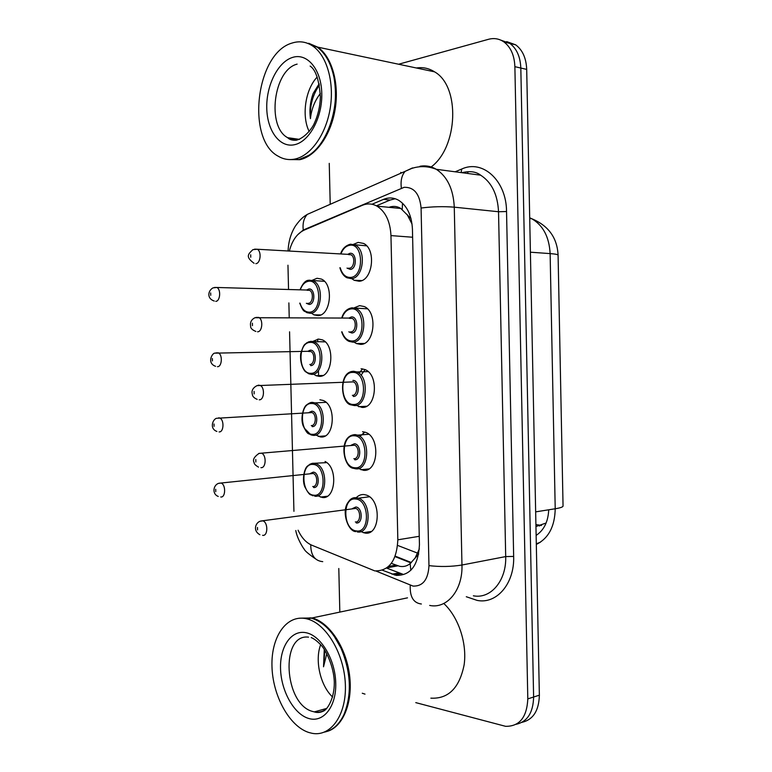 <?xml version="1.0" encoding="UTF-8"?>
<svg xmlns="http://www.w3.org/2000/svg" width="772" height="772" viewBox="0 0 772 772"><rect width="100%" height="100%" fill="white"/><g stroke="black" fill="none" stroke-linecap="round" stroke-linejoin="round"><path stroke-width="1.16" d="M312.284 280.275L317.022 278.267L321.432 279.088C333.996 284.202 330.87 315.806 317.91 315.603L313.963 314.851L311.618 313.316M313.104 341.311L318.469 339.082L322.204 339.815C335.337 344.621 332.722 377.276 319.357 376.35L316.095 375.694L313.528 374.13M319.917 399.78L322.928 400.398C336.631 404.846 334.604 438.67 320.805 436.962L315.68 435.003M325.06 461.473C338.233 467.668 335.637 499.88 322.242 497.457L317.832 495.759M353.451 244.357L358.16 242.408L363.583 243.441C376.543 249.26 372.654 281.037 359.057 281.23L354.174 280.284L351.791 278.653M354.232 307.816L359.627 305.635L364.307 306.571C377.923 312.091 374.555 344.949 360.524 344.38L356.384 343.54L354.116 342.15M361.084 368.746L364.973 369.547C379.255 374.709 376.485 408.774 361.981 407.404L356.23 405.339M362.541 431.712L365.59 432.359C380.519 437.097 378.444 472.503 363.429 470.293L358.517 468.517M356.21 497.747C358.469 495.383 361.064 494.321 363.998 494.553L366.179 495.026C381.735 499.281 380.432 536.154 364.886 533.047L360.794 531.561M391.336 563.377L399.635 566.301C403.524 567.024 407.027 566.127 410.144 563.618L418.713 554.016M298.098 530.2C301.534 537.679 306.059 542.658 311.666 545.148L374.767 570.894C389.04 571.155 396.731 560.8 397.831 539.811L390.96 235.595C390.217 221.448 385.556 211.634 376.987 206.143C372.21 203.528 367.318 203.248 362.319 205.323L304.1 230.143C297.095 233.491 292.183 240.401 289.384 250.881M411.003 218.611L400.813 208.479C397.464 206.327 393.759 205.854 389.686 207.06M535.913 524.584L540.622 525.269M419.36 548.863L414.873 558.532M407.211 214.645L412.065 224.15M287.956 265.221L288.545 289.452M288.873 302.913L289.22 317.408M289.568 331.825L293.929 511.325M365.06 369.585L361.074 375.221M361.219 343.501L361.75 344.244M362.657 368.852L359.028 373.214M364.789 432.088L359.945 436.421M535.951 526.533L546.113 523.011M536.086 524.642L541.49 525.471M500.787 40.125L509.848 43.396C516.69 48.568 520.347 56.781 520.82 68.042L533.616 697.029C533.182 712.643 527.372 721.733 516.188 724.3C527.372 721.733 533.182 712.643 533.616 697.029L520.82 68.042C520.347 56.781 516.69 48.568 509.848 43.396L500.787 40.125M506.712 41.611L515.735 44.863C522.576 50.016 526.224 58.189 526.697 69.393L539.367 695.176C538.933 710.694 533.134 719.745 521.978 722.331M382.43 570.228L396.132 575.362C410.55 575.68 418.318 565.442 419.447 544.656L412.441 229.236C411.708 215.349 407.085 205.68 398.564 200.228C393.681 197.545 388.673 197.256 383.539 199.369L372.007 204.252M398.613 64.23L488.464 39.314C494.051 37.818 499.194 38.687 503.904 41.91C510.746 47.102 514.403 55.352 514.876 66.672L527.807 698.892C526.9 717.342 519.498 726.491 505.602 726.327L415.77 702.626M339.815 611.569L338.802 568.501M330.213 204.31L329.248 163.375M376.389 205.825L390.111 200.054L395.196 198.742M402.627 574.127L386.589 568.076M299.073 618.218L312.11 617.938C329.142 622.242 345.875 646.907 349.484 674.612C353.229 702.308 342.971 727.272 326.865 731.48M443.794 603.492C458.414 617.002 467.243 643.192 464.126 664.875C459.475 687.968 448.378 699.065 430.853 698.158M334.054 636.012L341.243 648.596C348.413 665.01 350.845 681.647 348.558 698.506M310.016 617.832L311.232 618.131C323.15 621.643 333.108 631.747 341.108 648.432C351.048 672.537 351.974 694.626 343.887 714.708C339.12 724.58 332.635 730.38 324.433 732.117M306.059 618.671L307.275 618.961C326.122 623.631 344.187 653.652 345.345 684.156C346.753 714.708 330.879 737.096 312.071 733.303L308.8 732.483C289.182 726.23 272.555 695.36 271.966 666.13C271.107 636.823 286.431 614.406 306.059 618.671M332.635 697.048C320.303 685.642 314.619 660.388 320.66 644.697M324.269 649.387L323.526 666.796L326.817 653.604M301.62 618.131L309.012 618.044M362.271 693.246L365.011 694.124M324.896 650.342L323.526 666.796M308.684 43.271L317.765 47.14C331.873 56.684 339.458 83.308 335.135 109.306C330.889 135.332 315.651 156.426 299.874 159.669L289.77 159.572M416.407 67.994C422.824 66.981 428.875 68.254 434.53 71.825C460.45 86.213 458.105 147.143 431.152 166.964M309.176 43.994L315.738 46.706M333.697 76.11L333.996 77.509C337.625 99.086 334.44 119.158 324.452 137.705M306.195 42.827L316.867 46.947C325.224 52.921 330.908 62.995 333.919 77.161C340.211 106.275 327.608 144.007 308.646 155.423L298.986 159.553L289.317 159.563M292.163 43.029C299.43 40.723 306.32 41.746 312.814 46.088C326.913 55.661 334.498 82.382 330.184 108.476C325.938 134.598 310.72 155.79 294.962 159.042C289.075 160.258 283.536 159.331 278.345 156.282C245.95 139.819 255.831 52.921 292.163 43.029M309.205 131.568C301.427 116.176 305.22 89.523 317.176 77.055M319.154 83.752L313.21 93.364C310.209 101.682 309.292 110.106 310.44 118.647C311.415 109.248 314.715 100.862 320.351 93.489M297.49 159.36L292.414 159.447M401.729 172.851L400.707 172.407M319.415 85.074C312.631 94.85 309.64 106.034 310.44 118.647M395.727 565.152L388.577 566.455M402.511 203.181L402.222 209.473M320.023 436.894L320.013 436.305M318.585 376.311L318.44 370.521M317.765 341.948L317.697 339.159M410.144 563.618L410.82 570.325M419.264 536.308L397.831 539.811M412.615 237.236L390.96 235.595M536.135 535.401C543.961 530.2 548.159 521.669 548.718 509.8M539.503 526.05L539.821 525.414M529.717 218.505L531.715 218.708C548.487 225.646 557.288 237.844 558.088 255.291C558.233 254.567 555.579 253.998 550.127 253.602C549.22 236.936 543.083 225.308 531.715 218.708L529.698 217.772M397.638 545.428L417.826 553.225M536.318 544.434C548.545 538.354 554.846 526.465 555.213 508.767C560.617 507.879 563.232 506.924 563.049 505.882L558.088 255.291M535.662 511.865L555.213 508.767L550.127 253.602L530.393 252.203M526.697 69.393L514.876 66.672M539.367 695.176L527.807 698.892M376.032 571.048L413.068 586.093C422.921 586.382 428.219 579.56 428.962 565.625L421.078 208.025C419.707 193.917 414.072 187.017 404.161 187.306L303.261 230.017L297.51 234.92M419.987 166.279C425.671 165.247 431.114 166.26 436.296 169.3C447.374 176.643 453.367 189.265 454.274 207.166L461.965 565.017C462.882 590.069 446.978 609.214 429.676 605.422M455.142 171.799L461.685 169.049C482.664 159.138 506.5 180.609 506.538 211.528L513.66 556.429L505.699 556.583L461.965 565.017C451.157 566.744 440.156 566.938 428.962 565.625M412.499 167.92L405.117 171.365C401.691 175.36 400.436 180.957 401.363 188.146M513.66 556.429C514.644 583.613 496.628 604.437 477.173 600.404L466.288 596.737M473.371 595.791C490.664 599.304 506.577 580.718 505.699 556.583L498.529 211.74C497.651 194.496 491.687 182.308 480.638 175.176C475.967 171.587 469.752 170.766 461.974 172.706L464.339 172.185M421.078 208.025C432.281 206.597 443.34 206.307 454.274 207.166L498.529 211.74L506.538 211.528M461.685 169.049L461.183 172.6M315.13 210.949L307.285 214.394C303.821 218.206 302.479 223.407 303.261 230.017M310.74 544.733C310.759 555.203 314.764 560.848 322.744 561.649M410.26 585.273C409.72 596.766 413.425 603.009 421.367 604.003M395.042 556.612L410.965 562.933M398.892 207.446L397.233 208.131M467.822 171.828L467.832 173.478M398.535 572.959L392.041 574.194M390.111 200.054L383.539 199.369M369.441 496.782L358.353 498.191L356.297 497.815C337.576 500.208 346.184 531.57 355.796 531.609C342.092 528.096 342.7 495.624 356.461 497.766L358.353 498.191C372.065 501.954 370.965 534.668 357.253 531.937M355.641 499.021C341.967 496.956 342.739 529.901 356.384 530.924C370.28 533.529 369.498 499.571 355.641 499.021M352.341 508.613L355.824 507.001C362.724 507.339 363.12 524.188 356.201 522.953M355.323 521.94C360.813 522.962 361.19 509.887 355.709 508.41L352.929 508.787M260.154 521.245L262.914 520.859C268.299 522.509 267.981 536.501 262.586 535.334M257.481 527.469L257.549 529.92L257.481 527.469M309.977 464.146L313.866 463.258L315.844 463.683C328.399 467.272 327.222 498.394 314.648 496.193M313.779 495.199C326.662 497.274 325.89 464.561 313.046 464.445C300.366 462.862 301.138 494.63 313.779 495.199M310.199 473.554L313.229 472.136C319.627 472.252 320.013 488.493 313.596 487.508M312.728 486.505C317.755 487.325 318.18 474.896 313.162 473.477L310.73 473.738M218.708 483.34L221.11 483.069C226.022 484.623 225.656 497.901 220.744 496.975M215.764 491.639L215.697 489.284L215.764 491.639M355.545 468.787L353.557 468.324C343.386 467.832 337.76 436.083 354.763 434.636L357.658 435.147C370.821 439.345 369.026 470.746 355.786 468.816M350.864 435.562L354.995 434.578L357.658 435.147L368.804 434.269M354.165 435.784C340.5 434.482 341.272 467.504 354.908 467.755C368.804 469.588 368.022 435.553 354.165 435.784M351.202 445.193L354.358 443.784C361.257 443.726 361.643 460.614 354.724 459.765M353.846 458.713C359.154 459.417 359.8 446.863 354.541 445.212L351.743 445.454M258.726 453.473L261.534 453.203C266.707 455.007 266.108 468.45 260.907 467.649M255.793 459.523L255.85 461.974L255.793 459.523M354.319 405.551L351.347 404.924C340.703 404.036 337.972 371.901 353.229 371.322L356.915 371.95C369.508 376.514 367.115 406.738 354.319 405.551M350.083 372.094L353.518 371.245L356.915 371.95L368.128 371.612M352.698 372.413C339.024 371.882 339.805 404.972 353.441 404.46C367.327 405.503 366.546 371.4 352.698 372.413M352.881 380.422C359.781 379.978 360.167 396.904 353.258 396.451M352.37 395.341C357.504 395.756 358.391 383.674 353.364 381.879L350.575 381.986M258.205 385.17L260.135 385.392C265.085 387.332 264.256 400.263 259.218 399.8M254.094 391.423L254.162 393.884L254.094 391.423M352.042 307.777L356.143 308.597C368.147 313.48 365.224 342.633 352.843 342.16L349.166 341.407C345.885 340.076 343.386 336.891 341.658 331.844M341.996 331.844C344.1 337.827 347.419 340.886 351.964 341.021C365.851 341.282 365.069 307.102 351.221 308.906C347.053 309.447 343.994 312.477 342.044 317.987M348.896 318.064L351.405 316.945C358.305 316.105 358.69 333.06 351.781 332.993L348.838 331.844M350.584 331.844L350.893 331.854C355.853 331.97 356.963 320.322 352.167 318.402L349.427 318.373M255.937 317.427L258.726 317.398C263.445 319.454 262.403 331.941 257.53 331.806M252.396 323.178L252.454 325.639L252.396 323.178M350.565 244.174L355.313 245.091C366.739 250.234 363.351 278.422 351.366 278.634L347.024 277.785C344.032 276.173 341.871 273.211 340.548 268.897M340.22 267.768C342.189 274.301 345.615 277.524 350.488 277.447C364.374 276.926 363.583 242.669 349.735 245.274C345.856 245.959 342.913 248.845 340.906 253.93M347.69 254.335L349.928 253.322C356.818 252.087 357.214 269.081 350.295 269.409L347.014 268.096M348.471 268.173L349.417 268.222C354.223 268.067 355.516 256.806 350.942 254.77L348.423 254.577M254.567 249.153L257.288 249.25C261.785 251.402 260.55 263.474 255.841 263.657M250.688 254.77L250.755 257.24L250.688 254.77M312.409 402.357L315.044 402.897C327.116 406.844 325.359 436.836 313.2 435.35M312.322 434.318C325.195 435.678 324.423 402.897 311.589 403.495C298.909 402.627 299.681 434.462 312.322 434.318M309.022 412.47L311.772 411.206C318.16 410.965 318.556 427.234 312.139 426.617M311.27 425.575C316.144 426.105 316.781 414.12 311.956 412.566L309.524 412.711M218.727 417.797L219.711 418.019C224.43 419.707 223.841 432.503 219.084 431.905M214.085 426.337L214.027 423.982L214.085 426.337M363.467 433.7L362.83 433.7M313.027 435.34L310.933 434.877L304.612 428.489M308.26 341.977L310.942 341.32L314.204 341.967C325.784 346.223 323.516 375.182 311.734 374.391L308.839 373.802L305.606 371.737C305.162 371.901 299.642 365.262 300.694 353.759C304.207 342.517 304.93 344.93 306.812 342.749L310.624 341.407L325.244 341.89M310.865 373.31C323.729 373.947 322.957 341.099 310.122 342.43C297.452 342.276 298.224 374.179 310.865 373.31M307.835 351.299L310.305 350.16C316.703 349.552 317.089 365.851 310.682 365.6M309.804 364.509C314.522 364.77 315.372 353.2 310.749 351.521L308.53 351.472M215.87 352.9L218.293 352.823C222.819 354.618 222.027 366.98 217.415 366.7M212.416 360.9L212.358 358.536L212.416 360.9M307.449 280.68L309.475 280.168L313.345 280.902C324.414 285.418 321.702 313.451 310.276 313.297L306.773 312.631C304.39 310.296 303.965 313.702 299.729 303.145M300.018 303.155C301.929 309.138 305.056 312.149 309.398 312.187C322.262 312.091 321.48 279.175 308.655 281.24C304.911 281.828 302.122 284.685 300.298 289.818M306.629 290.011L308.839 288.979C315.227 288.004 315.623 304.342 309.215 304.448L306.349 303.29M307.796 303.319L308.337 303.328C312.911 303.328 313.943 292.125 309.524 290.349L307.169 290.272M214.471 287.445L216.855 287.473C221.188 289.365 220.223 301.331 215.755 301.35M210.737 295.319L210.679 292.945L210.737 295.319M325.61 709.516C322.165 711.871 318.402 712.662 314.329 711.89L312.708 711.485C283.99 704.431 280.043 633.378 308.539 637.141M306.397 632.799C321.142 635.877 335.299 659.626 335.743 683.21C336.409 706.862 323.227 723.219 308.462 718.394C293.707 713.926 280.979 690.622 280.535 668.427C279.889 646.164 291.633 629.363 306.397 632.799M292.511 57.437C307.198 52.564 321.326 69.355 321.779 93.47C322.464 117.527 309.321 141.614 294.615 144.692C279.908 148.118 267.218 131.008 266.765 108.331C266.108 85.711 277.795 61.953 292.511 57.437M296.959 139.857L287.657 137.686C266.494 126.724 273.5 69.856 297.133 64.124M313.963 314.851L320.641 314.937M316.095 375.694L322.918 375.472M318.257 436.441L325.147 435.91M320.448 497.081L327.318 496.242M354.174 280.284L361.692 280.574M356.384 343.54L364.133 343.472M358.633 406.699L366.536 406.255M360.929 469.752L368.862 468.922M363.255 532.69L371.11 531.483M397.744 565.857L386.907 567.845M538.48 524.902L537.592 525.057M400.813 208.479L376.987 206.143M536.743 535.015L536.135 535.286M536.308 543.816L540.39 542.224M515.735 44.863L503.904 41.91M480.638 175.176L436.296 169.3C428.035 166.067 419.843 165.777 411.717 168.441L307.285 214.394C304.361 216.295 301.225 217.868 295.396 226.061C290.89 233.347 288.458 241.588 288.11 250.803M295.782 530.538C297.066 538.634 303.936 549.384 304.303 549.23C304.573 550.61 308.289 553.804 315.439 558.803M395.225 556.139L411.389 562.547M400.764 573.721L394.28 574.957M352.987 508.777L261.168 520.975C255.899 521.679 252.164 530.47 259.903 534.735M326.759 462.621L313.664 463.316C312.235 462.997 310.103 463.982 307.256 466.259C304.689 468.189 301.717 479.161 304.776 486.727C310.315 497.255 310.431 493.829 313.046 495.846M218.254 496.425C211.615 494.032 213.333 484.411 219.132 483.224L310.788 473.728M351.791 445.454L259.054 453.386C254.027 456.928 252.405 460.015 254.171 462.631C254.017 463.895 255.464 465.391 258.514 467.108M350.623 381.986L256.96 385.643C252.849 387.862 251.305 390.728 252.328 394.231C252.357 396.287 253.969 397.995 257.163 399.346M341.716 317.977C343.559 312.129 346.889 308.761 351.694 307.874L367.414 308.81M350.17 318.074L254.905 317.736C251.373 319.55 249.945 322.368 250.62 326.199C250.446 328.168 252.183 329.914 255.85 331.439M347.024 277.785C343.714 276.231 341.34 272.883 339.883 267.749M340.577 253.911C342.276 248.845 345.47 245.641 350.16 244.29L366.652 245.843M348.876 254.403L257.288 249.25L252.888 249.655C248.082 254.268 245.158 256.738 254.084 263.291M326.016 402.328L315.044 402.897L312.149 402.424C311.019 402.183 309.099 403.071 306.378 405.068C303.531 407.105 300.269 417.903 303.058 425.594C308.182 436.151 308.395 432.783 310.933 434.877M216.893 431.432C208.73 428.47 213.294 418.163 217.048 418.26L309.582 412.711M215.581 366.304C206.288 363.043 212.599 352.418 215.002 353.151L308.993 351.279M324.423 281.317L309.109 280.265C305.799 280.072 302.769 283.256 300.009 289.809M214.298 301.041C206.52 298.542 207.967 290.619 212.995 287.879L216.855 287.473L307.738 290.05M312.11 617.938L407.5 597.846M307.275 618.961L311.232 618.131M311.212 637.576C314.185 638.762 317.485 641.32 321.133 645.247C325.369 649.252 334.054 666.458 334.305 682.467C334.498 698.872 327.019 709.96 323.381 711.137C320.158 712.643 317.138 712.903 314.329 711.89L326.759 708.407M317.765 47.14L434.53 71.825M312.814 46.088L316.867 46.947M310.141 66.093C315.69 69.683 319.106 79.931 320.39 96.847C320.09 106.343 318.074 115.163 314.329 123.298C312.65 127.486 305.423 137.725 296.38 140.234C292.327 140.446 289.423 139.597 287.657 137.686L299.517 139.365"/></g></svg>
